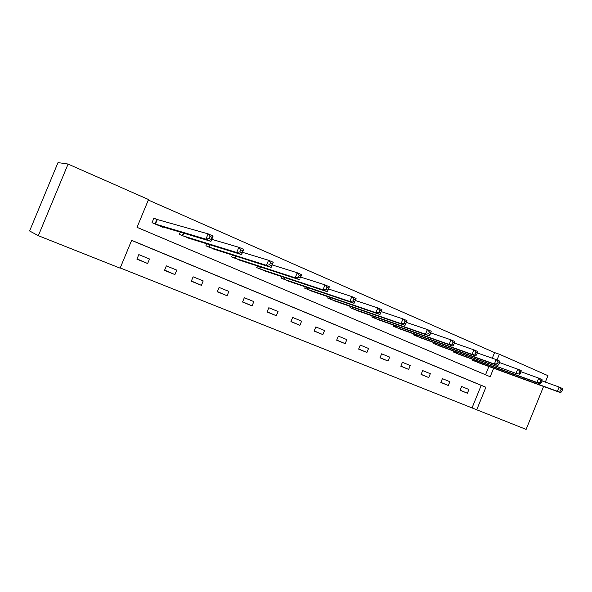<?xml version="1.0" encoding="UTF-8"?>
<svg xmlns="http://www.w3.org/2000/svg" width="592" height="592" viewBox="0 0 592 592"><rect width="100%" height="100%" fill="white"/><g stroke="black" fill="none" stroke-linecap="round" stroke-linejoin="round"><path stroke-width="0.89" d="M543.567 386.465L526.118 429.4L476.723 409.782L485.906 387.249L131.653 240.33L120.132 268.169L38.332 235.69L68.08 164.065L148.533 199.534L137.026 227.343L490.183 376.741L493.654 368.231M120.22 267.954L476.723 409.782M68.08 164.065L58.001 162.6L29.6 230.961L38.332 235.69M472.098 407.74L481.215 385.377L131.616 240.404M468.916 389.477L461.642 386.509L460.102 390.276L467.384 393.229L468.916 389.477M449.861 381.692L442.402 378.651L440.84 382.462L448.307 385.496L449.861 381.692M430.317 373.707L422.666 370.585L421.082 374.447L428.741 377.555L430.317 373.707M410.263 365.516L402.412 362.311L400.806 366.226L408.672 369.415L410.263 365.516M389.677 357.109L381.618 353.816L379.997 357.783L388.063 361.053L389.677 357.109M368.55 348.473L360.269 345.092L358.626 349.11L366.914 352.469L368.55 348.473M346.845 339.608L338.343 336.13L336.67 340.208L345.188 343.656L346.845 339.608M324.549 330.499L315.81 326.925L314.115 331.054L322.862 334.606L324.549 330.499M301.631 321.13L292.64 317.46L290.924 321.648L299.922 325.297L301.631 321.13M278.062 311.503L268.82 307.729L267.081 311.977L276.331 315.728L278.062 311.503M253.827 301.602L244.318 297.717L242.542 302.024L252.066 305.886L253.827 301.602M228.882 291.412L219.092 287.416L217.294 291.782L227.091 295.756L228.882 291.412M203.204 280.919L193.125 276.804L191.297 281.237L201.384 285.329L203.204 280.919M176.756 270.115L166.374 265.875L164.517 270.374L174.914 274.584L176.756 270.115M149.51 258.985L138.809 254.612L136.922 259.178L147.637 263.521L149.51 258.985M492.285 358.212L494.572 352.595L148.326 200.037M485.536 374.773L488.903 366.5M479.653 363.125L472.394 360.143L472.712 359.351M460.746 355L453.294 351.951L453.642 351.108M441.351 346.675L433.707 343.545L434.069 342.65M421.452 338.128L413.608 334.917L413.993 333.969M401.036 329.352L392.97 326.066L393.391 325.052M380.064 320.346L371.783 316.979L372.235 315.884M358.53 311.089L350.02 307.64L350.508 306.464M336.411 301.58L327.665 298.042L328.183 296.777M313.671 291.812L304.673 288.178L305.235 286.809M290.295 281.762L281.037 278.04L281.651 276.538M266.245 271.417L256.713 267.606L257.394 265.956M241.506 260.776L231.687 256.861L232.434 255.048M216.036 249.817L205.912 245.806L206.749 243.786M189.803 238.524L179.369 234.417L180.308 232.145M157.287 219.58L153.831 218.285M156.776 219.366L153.905 218.122L152.018 222.681L162.637 227.239L162.785 226.884M494.572 352.595L499.359 354.231L547.955 375.661L545.336 382.106M497.028 359.943L499.359 354.231M481.215 385.377L485.906 387.249M460.147 390.18L467.384 393.229M440.885 382.365L448.307 385.496M421.127 374.344L428.741 377.555M400.858 366.108L408.672 369.415M380.049 357.657L388.063 361.053M358.678 348.984L366.914 352.469M336.73 340.067L345.188 343.656M314.174 330.906L322.862 334.606M290.99 321.486L299.922 325.297M267.147 311.799L276.331 315.728M242.624 301.831L252.066 305.886M217.382 291.575L227.091 295.756M191.394 281L201.384 285.329M164.62 270.115L174.914 274.584M137.041 258.889L147.637 263.521M477.67 362.408L560.594 392.688L557.383 391.29L559.114 387.035L542.065 380.93M561.112 389.292L559.114 387.035L562.319 388.433L562.4 389.854L561.112 389.292L560.424 391.001L561.704 391.556L562.4 389.854M560.424 391.001L557.383 391.29L474.347 360.979M561.704 391.556L560.594 392.688M458.704 354.275L540.289 383.897L536.981 382.462L538.735 378.147L519.769 371.295L519.051 373.049L520.412 373.641L521.175 370.481L499.552 362.563M540.74 380.419L538.735 378.147L542.043 379.59L542.065 380.996L540.74 380.419L540.037 382.151L541.362 382.728L542.065 380.996M540.037 382.151L536.981 382.462L455.3 352.81M541.362 382.728L540.289 383.897M439.257 345.928L515.987 373.374L435.764 344.426M519.051 373.049L515.987 373.374L517.771 368.994L519.769 371.295M520.412 373.641L519.391 374.854M419.306 337.366L497.872 365.538L494.364 364.021L496.177 359.573L477.315 352.965M498.168 361.89L496.177 359.573L499.685 361.105L499.574 362.496L498.168 361.89L497.443 363.673L498.849 364.28L499.574 362.496M497.443 363.673L494.364 364.021L415.717 335.827M498.849 364.28L497.872 365.538M398.823 328.575L475.709 355.947L472.098 354.379L473.94 349.865L454.397 343.079M475.924 352.203L473.94 349.865L477.544 351.441L477.367 352.832L475.924 352.203L475.184 354.009L476.634 354.638L477.367 352.832M475.184 354.009L472.098 354.379L395.138 326.999M476.634 354.638L475.709 355.947M377.792 319.554L452.873 346.061L449.143 344.448L451.015 339.867L430.761 332.896M452.991 342.22L451.015 339.867L454.737 341.488L454.486 342.872L452.991 342.22L452.244 344.056L453.738 344.699L454.486 342.872M452.244 344.056L449.143 344.448L374.011 317.934M453.738 344.699L452.873 346.061M356.192 310.289L429.318 335.864L425.478 334.206L427.38 329.552L406.378 322.403M429.348 331.927L427.38 329.552L431.22 331.224L430.887 332.593L429.348 331.927L428.593 333.792L430.125 334.458L430.887 332.593M428.593 333.792L425.478 334.206L352.307 308.617M430.125 334.458L429.318 335.864M334.006 300.766L405.032 325.356L401.065 323.639L402.997 318.91L381.211 311.592M404.958 321.308L402.997 318.91L406.956 320.642L406.549 321.996L404.958 321.308L404.188 323.202L405.772 323.891L406.549 321.996M404.188 323.202L401.065 323.639L330.01 299.049M405.772 323.891L405.032 325.356M311.192 290.975L379.968 314.5L375.876 312.731L377.837 307.936L355.252 300.447M379.79 310.349L377.837 307.936L381.921 309.72L381.426 311.059L379.79 310.349L378.998 312.265L380.641 312.983L381.426 311.059M378.998 312.265L375.876 312.731L307.085 289.214M380.641 312.983L379.968 314.5M287.742 280.919L354.083 303.304L349.857 301.469L351.855 296.592L328.471 288.977M353.794 299.027L351.855 296.592L356.073 298.435L354.083 303.304L355.481 299.767L353.794 299.027L352.987 300.98L354.682 301.713M352.987 300.98L349.857 301.469L283.516 279.106M355.481 299.767L356.073 298.435M263.618 270.566L327.346 291.73L322.98 289.836L325.015 284.885L300.788 277.137M326.932 287.335L325.015 284.885L329.374 286.787L327.346 291.73L328.678 288.097L326.932 287.335L326.118 289.318L327.864 290.08M326.118 289.318L322.98 289.836L259.274 268.701M328.678 288.097L329.374 286.787M238.791 259.903L299.707 279.764L295.193 277.811L234.314 257.994M298.338 277.263L300.144 278.048L300.973 276.035L299.167 275.243L298.338 277.263L295.193 277.811L297.265 272.771L272.142 264.927M299.167 275.243L297.265 272.771L301.772 274.74L300.144 278.048M300.973 276.035L301.772 274.74M213.224 248.929L271.129 267.399L266.459 265.371L268.568 260.251L242.491 252.325M270.448 262.744L268.568 260.251L273.23 262.286L271.129 267.399L272.32 263.558L270.448 262.744L269.604 264.794L271.476 265.608M269.604 264.794L266.459 265.371L208.628 246.968M272.32 263.558L273.23 262.286M186.909 237.651L241.558 254.597L236.719 252.503L238.865 247.293L211.766 239.323M240.729 249.802L238.865 247.293L243.697 249.395L241.558 254.597L242.661 250.645L240.729 249.802L239.864 251.889L241.802 252.732M239.864 251.889L236.719 252.503L182.166 235.616M242.661 250.645L243.697 249.395M159.766 225.981L210.937 241.344L205.927 239.175L208.118 233.87L156.961 219.432L154.897 223.917M209.953 236.4L208.118 233.87L213.113 236.053L210.937 241.344L211.958 237.274L209.953 236.4L209.072 238.524L211.078 239.397M209.072 238.524L205.927 239.175L155.082 223.983M211.958 237.274L213.113 236.053M475.361 360.313L474.991 361.224M474.925 360.151L474.555 361.061M456.336 352.077L455.936 353.054M455.899 351.922L455.507 352.891M436.815 343.634L436.393 344.67M436.385 343.478L435.971 344.507M416.79 334.961L416.339 336.064M416.368 334.813L415.924 335.901M396.24 326.059L395.759 327.228M395.819 325.911L395.345 327.073M375.143 316.905L374.625 318.163M374.729 316.757L374.211 318.008M353.468 307.492L352.913 308.846M353.061 307.352L352.514 308.698M331.209 297.813L330.61 299.278M330.81 297.672L330.21 299.13M308.328 287.853L307.677 289.436M307.936 287.719L307.285 289.296M284.811 277.589L284.101 279.32M284.419 277.463L283.716 279.18M260.621 267.014L259.844 268.909M260.243 266.888L259.466 268.775M235.742 256.107L234.876 258.193M235.364 255.988L234.513 258.068M210.138 244.836L209.176 247.167M209.775 244.725L208.813 247.042M183.779 233.189L182.699 235.808L183.772 233.189M183.424 233.085L182.351 235.683M157.302 219.543L155.415 224.102L157.272 219.536"/></g></svg>

